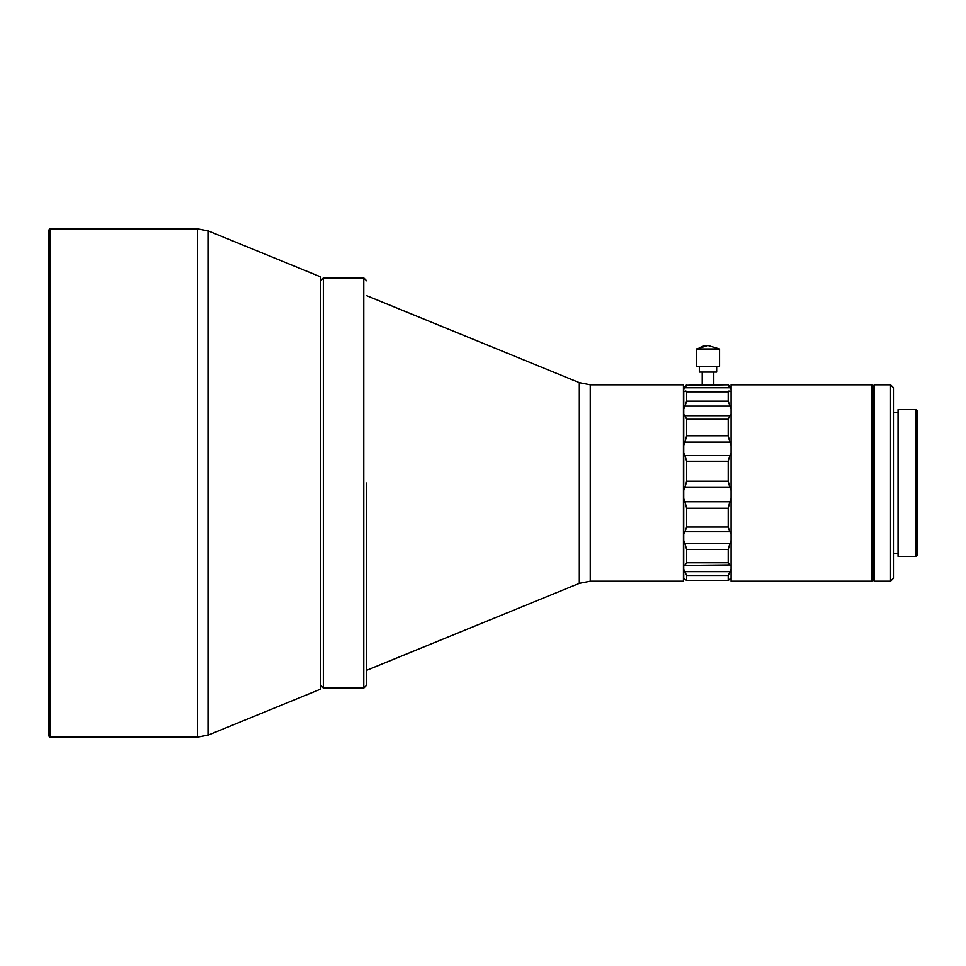 <?xml version="1.0" encoding="UTF-8"?>
<svg xmlns="http://www.w3.org/2000/svg" width="966" height="966" viewBox="0 0 966 966"><rect width="100%" height="100%" fill="white"/><g stroke="black" fill="none" stroke-linecap="round" stroke-linejoin="round"><path stroke-width="1.45" d="M697.79 348.968L696.438 348.968L696.438 366.307L719.549 366.307L719.549 348.968L697.79 348.968A20.986 18.535 -90 0 1 707.993 345.502L696.438 348.968M716.651 366.307L716.651 372.079L699.324 372.079L699.324 366.307M707.993 384.999C699.795 384.77 699.795 384.77 707.993 384.999C716.192 384.77 716.192 384.77 707.993 384.999M731.093 384.794L731.093 581.206L872.057 581.206L872.057 384.794L731.093 384.794M731.093 387.68L728.207 384.794L686.621 385.301L683.723 389.552L683.723 391.508L731.081 391.508M872.057 384.794L873.216 385.941L873.216 580.059L872.057 581.206M731.093 490.414L729.825 487.444L684.991 487.444L683.723 490.414L683.723 569.228L686.621 575.458L686.621 580.264L684.991 579.322L686.512 580.373L728.304 580.373L686.512 580.373L728.304 580.373L731.093 578.236L728.207 580.264L728.207 575.458L731.093 569.228M873.216 580.059L874.375 581.206L890.543 581.206L890.543 384.794L874.375 384.794L874.375 581.206M873.216 385.941L874.375 384.794M579.322 382.645L579.322 583.355L590.25 581.206L683.433 581.206L683.433 384.794L590.25 384.794L579.322 382.645L366.682 295.693M731.093 445.398L729.825 442.09L684.991 442.09L683.723 445.398L683.723 490.414M890.543 384.794L893.441 387.68L893.441 578.32L890.543 581.206M323.344 277.906L323.344 688.094L363.784 688.094L363.784 277.906L323.344 277.906L320.458 280.804M898.054 409.632L898.054 556.368L915.961 556.368L915.961 409.632L898.054 409.632M915.961 409.632L917.7 411.359L917.7 554.641L915.961 556.368M320.458 483L320.458 276.795L208.342 230.959L208.342 735.041L320.458 689.205L320.458 483M197.402 737.191L50.039 737.191L50.039 228.809L197.402 228.809L197.402 737.191L208.342 735.041M50.039 737.191L48.3 735.464L48.3 230.536L50.039 228.809M686.621 385.301L701.63 384.794M728.207 385.301L729.825 387.752L728.207 385.301M731.093 389.552L729.825 387.752L731.093 389.552M683.723 389.552L683.723 387.68L686.621 384.794M683.723 569.228L683.723 578.236L684.991 579.322L683.723 578.236M683.747 391.508L683.723 445.398M731.093 409.004L728.207 401.156L728.207 391.834L728.944 391.001M684.991 442.09L686.621 435.763L686.621 419.244L684.991 415.694L729.825 415.694L728.207 419.244L728.207 435.763L729.825 442.09M729.825 415.694L731.093 414.426M684.991 487.444L686.621 481.189L686.621 461.265L684.991 455.602L729.825 455.602L728.207 461.265L728.207 481.189L729.825 487.444M729.825 455.602L731.093 453.054M729.825 501.777L728.207 508.261L728.207 527.025L729.825 531.771L684.991 531.771L686.621 527.025L686.621 508.261L684.991 501.777L729.825 501.777L731.093 498.541M731.093 533.727L729.825 531.771M684.991 564.929L686.621 562.78L686.621 549.473L684.991 543.665L729.825 543.665L728.207 549.473L728.207 562.78L729.825 564.929L683.723 565.424M731.093 565.424L729.825 564.929M729.825 543.665L731.093 540.465M683.723 540.465L684.991 543.665M683.723 498.541L684.991 501.777M684.991 531.771L683.723 533.727M683.723 453.054L684.991 455.602M683.723 414.426L684.991 415.694M729.825 406.118L684.991 406.118L683.723 409.004M684.991 406.118L686.621 401.156L686.621 391.834L685.884 391.001M366.682 483L366.682 685.196L366.682 483M590.25 581.206L590.25 384.794M729.825 387.752L684.991 387.752M728.207 391.834L686.621 391.834M728.207 401.156L686.621 401.156M686.621 419.244L728.207 419.244M728.207 435.763L686.621 435.763M686.621 461.265L728.207 461.265M728.207 481.189L686.621 481.189M686.621 508.261L728.207 508.261M728.207 527.025L686.621 527.025M686.621 549.473L728.207 549.473M728.207 562.78L686.621 562.78M686.621 575.458L728.207 575.458M684.991 571.643L729.825 571.643M713.765 372.079L713.765 384.83M893.441 412.518L898.054 412.518M719.549 348.968L707.993 345.502M702.21 372.079L702.21 384.83M728.207 384.794L714.345 384.794M579.322 583.355L366.682 670.307M893.441 553.482L898.054 553.482M363.784 688.094L366.682 685.196M363.784 277.906L366.682 280.804M323.344 688.094L320.458 685.196M197.402 228.809L208.342 230.959"/></g></svg>
